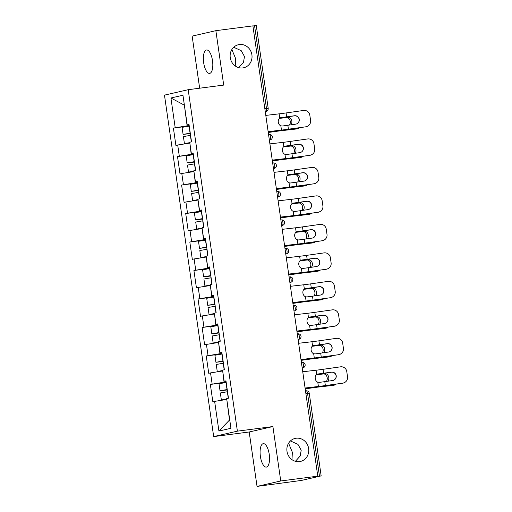 <?xml version="1.0" encoding="UTF-8"?>
<svg xmlns="http://www.w3.org/2000/svg" width="512" height="512" viewBox="0 0 512 512"><rect width="100%" height="100%" fill="white"/><g stroke="black" fill="none" stroke-linecap="round" stroke-linejoin="round"><path stroke-width="0.77" d="M231.866 49.536L235.622 58.566L235.264 65.984M238.675 67.622L243.475 62.317L244.474 56.538L241.21 50.662L233.702 47.264M242.765 67.923A11.814 10.906 77.1 0 0 243.718 67.75A11.814 10.906 77.1 0 0 251.821 54.31A11.814 10.906 77.1 0 0 239.398 44.55A11.814 10.906 77.1 0 0 238.445 44.717A11.814 10.906 77.1 0 0 230.342 58.157A11.814 10.906 77.1 0 0 242.765 67.923M288.595 443.219L292.352 452.25L291.994 459.667M295.405 461.306L300.205 456L301.203 450.221L297.939 444.346L290.438 440.947M299.494 461.606A11.814 10.906 77.1 0 0 300.454 461.434A11.814 10.906 77.1 0 0 308.55 448A11.814 10.906 77.1 0 0 296.128 438.234A11.814 10.906 77.1 0 0 295.174 438.406A11.814 10.906 77.1 0 0 287.072 451.84A11.814 10.906 77.1 0 0 299.494 461.606M260.39 456.39A11.814 4.525 82.6 0 1 263.296 443.661A11.814 4.525 82.6 0 1 269.242 454.362A11.814 4.525 82.6 0 1 266.336 467.098A11.814 4.525 82.6 0 1 260.39 456.39M203.661 62.707A11.814 4.525 82.6 0 1 206.566 49.978A11.814 4.525 82.6 0 1 212.506 60.678A11.814 4.525 82.6 0 1 209.6 73.408A11.814 4.525 82.6 0 1 203.661 62.707M257.037 486.4L280.749 480.966L272.909 426.547L249.19 431.987L257.037 486.4L301.389 480.442L321.158 475.891L316.749 476.397L317.786 476.16L252.902 25.869L215.866 30.675L192.147 36.109L199.654 88.205M249.19 431.987L213.677 436.589L164.474 95.13L188.192 89.696L237.395 431.155L213.677 436.589M226.79 399.462L229.51 420.032L218.918 431.053L230.944 428.294L226.669 398.624L228.467 398.208L225.971 380.864L224.173 381.274L226.01 381.165M218.918 431.053L214.637 401.376L212.845 401.792L210.342 384.442L226.189 382.387M226.112 381.875L210.342 384.442M212.141 384.032L210.534 372.896L208.736 373.306L206.24 355.962L222.086 353.901M222.01 353.389L206.24 355.962M208.032 355.546L206.432 344.41L204.634 344.819L202.131 327.475L217.978 325.421M217.907 324.902L202.131 327.475M203.93 327.059L202.323 315.923L200.525 316.333L198.029 298.989L213.875 296.934M213.798 296.422L198.029 298.989M199.827 298.573L198.221 287.437L196.422 287.846L193.92 270.502L209.773 268.448M209.696 267.936L193.92 270.502M195.718 270.093L194.118 258.95L192.32 259.366L189.818 242.016L205.664 239.962M205.594 239.45L189.818 242.016M191.616 241.606L190.01 230.464L188.211 230.88L185.715 213.53L201.562 211.475M201.485 210.963L185.715 213.53M187.514 213.12L185.907 201.978L184.109 202.394L181.606 185.043L197.453 182.989M197.382 182.477L181.606 185.043M183.405 184.634L181.798 173.498L180.006 173.907L177.504 156.563L193.35 154.502M193.274 153.99L177.504 156.563M179.302 156.147L177.696 145.011L175.898 145.421L173.402 128.077L189.248 126.022M189.171 125.504L173.402 128.077M175.194 127.661L170.918 97.99L182.95 95.232L187.226 124.902L189.069 124.794M224.173 381.274L222.566 370.138L224.365 369.722L221.862 352.378L220.064 352.787L218.464 341.651L220.256 341.235L217.76 323.891L215.962 324.301L214.355 313.165L216.154 312.755L213.658 295.405L211.859 295.821L210.253 284.678L212.051 284.269L209.549 266.918L207.75 267.334L206.144 256.192L207.942 255.782L205.446 238.432L203.648 238.848L202.042 227.706L203.84 227.296L201.338 209.952L199.539 210.362L197.939 199.226L199.738 198.81L197.235 181.466L195.437 181.875L193.83 170.739L195.629 170.323L193.133 152.979L191.334 153.389L189.728 142.253L191.526 141.837L189.024 124.493L187.226 124.902M222.688 370.976L224.051 382.144M222.451 371.002L210.534 372.896M218.579 342.49L219.949 353.658M218.342 342.522L206.432 344.41M220.064 352.787L221.907 352.678M214.477 314.003L215.846 325.171M214.24 314.035L202.323 315.923M215.962 324.301L217.805 324.192M210.374 285.517L211.738 296.685M210.131 285.549L198.221 287.437M211.859 295.821L213.696 295.706M206.266 257.03L207.635 268.198M206.029 257.062L194.118 258.95M207.75 267.334L209.594 267.219M202.163 228.544L203.526 239.718M201.926 228.576L190.01 230.464M203.648 238.848L205.491 238.733M198.061 200.058L199.424 211.232M197.818 200.09L185.907 201.978M199.539 210.362L201.382 210.246M193.952 171.578L195.322 182.746M193.715 171.603L181.798 173.498M195.437 181.875L197.28 181.766M189.85 143.091L191.213 154.259M189.606 143.123L177.696 145.011M191.334 153.389L193.171 153.28M264.832 108.691L266.49 108.474L254.566 25.76L252.915 25.971M254.566 25.76L256.275 25.6L268.192 108.32L266.49 108.474A2.771 1.062 82.6 0 1 265.85 111.45L265.242 111.533M170.918 97.99L184.384 105.178L187.11 125.773M280.749 480.966L317.786 476.16M272.909 426.547L237.395 431.155M188.192 89.696L223.706 85.088L215.866 30.675M226.554 399.488L214.637 401.376M297.542 123.405A4.243 4.237 53.1 0 0 294.323 115.859L294.458 115.757A4.243 4.237 -126.9 0 1 297.613 123.354A4.243 4.237 -126.9 0 1 295.667 124.16L287.853 125.267A12.365 0.422 -8.2 0 1 283.923 125.805A12.365 0.422 -8.2 0 1 282.246 126.016L280.845 125.843A4.243 3.296 -100.6 0 1 278.291 122.208A4.243 3.296 -100.6 0 1 279.731 118.112L280.646 117.69M305.901 126.714A5.536 5.523 53.1 0 0 308.435 125.664L308.301 125.766A5.536 5.523 -126.9 0 1 305.766 126.816L288.416 129.197A12.365 0.422 -8.2 0 1 284.486 129.728A12.365 0.422 -8.2 0 1 281.459 130.106L268.141 131.648M268.16 131.75L279.968 130.381A14.765 0.506 171.8 0 0 283.59 129.933A14.765 0.506 171.8 0 0 288.282 129.299L305.766 126.816M280.838 117.645L281.03 117.613A12.365 0.422 -8.2 0 0 282.714 117.402A12.365 0.422 -8.2 0 0 286.643 116.87L286.08 112.941A12.365 0.422 -8.2 0 1 282.144 113.478A12.365 0.422 -8.2 0 1 279.117 113.85L265.798 115.398M280.294 117.805A14.765 0.506 171.8 0 0 281.811 117.613A14.765 0.506 171.8 0 0 286.509 116.973L294.323 115.859M308.435 125.664A5.536 5.523 53.1 0 0 310.586 120.461L309.818 115.162A5.536 5.523 53.1 0 0 303.558 110.464L286.08 112.941M294.458 115.757L286.643 116.87M279.514 118.285A14.765 0.506 -8.2 0 1 282.176 117.965L288.064 117.299A4.243 3.181 -100.4 0 1 291.834 121.139A4.243 3.181 -100.4 0 1 290.886 124.838M295.981 129.005A5.536 4.147 -100.4 0 1 295.776 129.05A5.536 4.147 -100.4 0 1 295.565 129.082L282.387 130.579A12.365 0.422 171.8 0 0 278.957 130.995A12.365 0.422 171.8 0 0 275.546 131.456L268.262 132.48M268.25 132.397L275.782 131.341A14.765 0.506 -8.2 0 1 279.853 130.79A14.765 0.506 -8.2 0 1 283.949 130.291L297.126 128.794A5.536 4.147 79.6 0 0 297.338 128.762A5.536 4.147 79.6 0 0 299.155 127.75M289.389 125.05A4.243 3.181 79.6 0 0 290.266 121.427A4.243 3.181 79.6 0 0 286.502 117.581L280.608 118.253A12.365 0.422 171.8 0 0 279.392 118.394M189.792 142.72L186.79 143.277L189.83 142.97M190.285 133.235L185.466 134.054L190.323 133.51M190.336 133.6L183.091 134.4L190.272 133.158M189.843 143.053L184.416 143.616L189.786 142.637M184.416 143.616L183.405 136.589L190.592 135.347M183.091 134.4L182.074 127.366L189.261 126.125M301.651 151.891A4.243 4.237 53.1 0 0 298.426 144.346L298.56 144.243A4.243 4.237 -126.9 0 1 301.715 151.84A4.243 4.237 -126.9 0 1 299.77 152.646L291.955 153.754A12.365 0.422 -8.2 0 1 288.026 154.291A12.365 0.422 -8.2 0 1 286.349 154.502L284.947 154.33A4.243 3.296 -100.6 0 1 282.4 150.694A4.243 3.296 -100.6 0 1 283.834 146.598L284.749 146.176M310.003 155.2A5.536 5.523 53.1 0 0 312.544 154.15L312.41 154.253A5.536 5.523 -126.9 0 1 309.869 155.302L292.525 157.677A12.365 0.422 -8.2 0 1 288.595 158.214A12.365 0.422 -8.2 0 1 285.562 158.586L272.25 160.134M272.262 160.237L284.077 158.867A14.765 0.506 171.8 0 0 287.693 158.419A14.765 0.506 171.8 0 0 292.39 157.779L309.869 155.302M284.941 146.131L285.139 146.099A12.365 0.422 -8.2 0 0 286.816 145.888A12.365 0.422 -8.2 0 0 290.746 145.357L290.182 141.427A12.365 0.422 -8.2 0 1 286.253 141.965A12.365 0.422 -8.2 0 1 283.219 142.336L269.907 143.878M284.403 146.291A14.765 0.506 171.8 0 0 285.92 146.093A14.765 0.506 171.8 0 0 290.611 145.459L298.426 144.346M312.544 154.15A5.536 5.523 53.1 0 0 314.688 148.947L313.926 143.648A5.536 5.523 53.1 0 0 307.661 138.95L290.182 141.427M298.56 144.243L290.746 145.357M305.754 180.378A4.243 4.237 53.1 0 0 302.528 172.832L302.669 172.73A4.243 4.237 -126.9 0 1 305.824 180.326A4.243 4.237 -126.9 0 1 303.878 181.133L296.064 182.24A12.365 0.422 -8.2 0 1 292.134 182.771A12.365 0.422 -8.2 0 1 290.451 182.989L289.056 182.816A4.243 3.296 -100.6 0 1 286.502 179.181A4.243 3.296 -100.6 0 1 287.942 175.085L288.858 174.662M314.112 183.686A5.536 5.523 53.1 0 0 316.646 182.637L316.512 182.739A5.536 5.523 -126.9 0 1 313.978 183.789L296.627 186.163A12.365 0.422 -8.2 0 1 292.698 186.701A12.365 0.422 -8.2 0 1 289.67 187.072L276.352 188.621M276.365 188.723L288.179 187.354A14.765 0.506 171.8 0 0 291.802 186.906A14.765 0.506 171.8 0 0 296.493 186.266L313.978 183.789M289.05 174.618L289.242 174.586A12.365 0.422 -8.2 0 0 290.918 174.374A12.365 0.422 -8.2 0 0 294.854 173.837L294.285 169.914A12.365 0.422 -8.2 0 1 290.355 170.451A12.365 0.422 -8.2 0 1 287.328 170.822L274.01 172.365M288.506 174.771A14.765 0.506 171.8 0 0 290.022 174.579A14.765 0.506 171.8 0 0 294.714 173.939L302.528 172.832M316.646 182.637A5.536 5.523 53.1 0 0 318.79 177.427L318.029 172.134A5.536 5.523 53.1 0 0 311.77 167.43L294.285 169.914M302.669 172.73L294.854 173.837M309.856 208.864A4.243 4.237 53.1 0 0 306.637 201.318L306.771 201.216A4.243 4.237 -126.9 0 1 309.926 208.813A4.243 4.237 -126.9 0 1 307.981 209.619L300.166 210.726A12.365 0.422 -8.2 0 1 296.237 211.258A12.365 0.422 -8.2 0 1 294.56 211.475L293.158 211.296A4.243 3.296 -100.6 0 1 290.605 207.667A4.243 3.296 -100.6 0 1 292.045 203.571L292.96 203.142M318.214 212.173A5.536 5.523 53.1 0 0 320.755 211.117L320.614 211.219A5.536 5.523 -126.9 0 1 318.08 212.275L300.736 214.65A12.365 0.422 -8.2 0 1 296.8 215.187A12.365 0.422 -8.2 0 1 293.773 215.558L280.454 217.101M280.474 217.21L292.288 215.84A14.765 0.506 171.8 0 0 295.904 215.392A14.765 0.506 171.8 0 0 300.595 214.752L318.08 212.275M293.152 203.104L293.35 203.072A12.365 0.422 -8.2 0 0 295.027 202.861A12.365 0.422 -8.2 0 0 298.957 202.323L298.394 198.4A12.365 0.422 -8.2 0 1 294.458 198.931A12.365 0.422 -8.2 0 1 291.43 199.309L278.118 200.851M292.608 203.258A14.765 0.506 171.8 0 0 294.125 203.066A14.765 0.506 171.8 0 0 298.822 202.426L306.637 201.318M320.755 211.117A5.536 5.523 53.1 0 0 322.899 205.914L322.138 200.621A5.536 5.523 53.1 0 0 315.872 195.917L298.394 198.4M306.771 201.216L298.957 202.323M313.965 237.344A4.243 4.237 53.1 0 0 310.739 229.805L310.874 229.702A4.243 4.237 -126.9 0 1 314.029 237.299A4.243 4.237 -126.9 0 1 312.09 238.099L304.275 239.213A12.365 0.422 -8.2 0 1 300.339 239.744A12.365 0.422 -8.2 0 1 298.662 239.955L297.261 239.782A4.243 3.296 -100.6 0 1 294.714 236.154A4.243 3.296 -100.6 0 1 296.147 232.058L297.069 231.629M322.323 240.653A5.536 5.523 53.1 0 0 324.858 239.603L324.723 239.706A5.536 5.523 -126.9 0 1 322.182 240.755L304.838 243.136A12.365 0.422 -8.2 0 1 300.909 243.674A12.365 0.422 -8.2 0 1 297.875 244.045L284.563 245.587M284.576 245.696L296.39 244.326A14.765 0.506 171.8 0 0 300.006 243.878A14.765 0.506 171.8 0 0 304.704 243.238L322.182 240.755M297.261 231.59L297.453 231.558A12.365 0.422 -8.2 0 0 299.13 231.347A12.365 0.422 -8.2 0 0 303.059 230.81L302.496 226.886A12.365 0.422 -8.2 0 1 298.566 227.418A12.365 0.422 -8.2 0 1 295.533 227.795L282.221 229.338M296.717 231.744A14.765 0.506 171.8 0 0 298.234 231.552A14.765 0.506 171.8 0 0 302.925 230.912L310.739 229.805M324.858 239.603A5.536 5.523 53.1 0 0 327.002 234.4L326.24 229.107A5.536 5.523 53.1 0 0 319.981 224.403L302.496 226.886M310.874 229.702L303.059 230.81M318.067 265.83A4.243 4.237 53.1 0 0 314.848 258.291L314.982 258.189A4.243 4.237 -126.9 0 1 318.138 265.779A4.243 4.237 -126.9 0 1 316.192 266.586L308.378 267.699A12.365 0.422 -8.2 0 1 304.448 268.23A12.365 0.422 -8.2 0 1 302.771 268.442L301.37 268.269A4.243 3.296 -100.6 0 1 298.816 264.634A4.243 3.296 -100.6 0 1 300.256 260.538L301.171 260.115M326.426 269.139A5.536 5.523 53.1 0 0 328.96 268.09L328.826 268.192A5.536 5.523 -126.9 0 1 326.291 269.242L308.941 271.622A12.365 0.422 -8.2 0 1 305.011 272.154A12.365 0.422 -8.2 0 1 301.984 272.531L288.666 274.074M288.685 274.176L300.493 272.806A14.765 0.506 171.8 0 0 304.115 272.365A14.765 0.506 171.8 0 0 308.806 271.725L326.291 269.242M301.363 260.077L301.555 260.045A12.365 0.422 -8.2 0 0 303.238 259.834A12.365 0.422 -8.2 0 0 307.168 259.296L306.598 255.373A12.365 0.422 -8.2 0 1 302.669 255.904A12.365 0.422 -8.2 0 1 299.642 256.282L286.323 257.824M300.819 260.23A14.765 0.506 171.8 0 0 302.336 260.038A14.765 0.506 171.8 0 0 307.034 259.398L314.848 258.291M328.96 268.09A5.536 5.523 53.1 0 0 331.11 262.886L330.342 257.594A5.536 5.523 53.1 0 0 324.083 252.89L306.598 255.373M314.982 258.189L307.168 259.296M283.622 146.771A14.765 0.506 -8.2 0 1 286.278 146.451L292.166 145.779A4.243 3.181 -100.4 0 1 295.936 149.626A4.243 3.181 -100.4 0 1 294.989 153.325M300.09 157.491A5.536 4.147 -100.4 0 1 299.878 157.536A5.536 4.147 -100.4 0 1 299.667 157.568L286.49 159.066A12.365 0.422 171.8 0 0 283.059 159.482A12.365 0.422 171.8 0 0 279.648 159.942L272.371 160.966M272.358 160.883L279.885 159.827A14.765 0.506 -8.2 0 1 283.962 159.277A14.765 0.506 -8.2 0 1 288.051 158.778L301.229 157.28A5.536 4.147 79.6 0 0 301.446 157.248A5.536 4.147 79.6 0 0 303.264 156.237M293.491 153.536A4.243 3.181 79.6 0 0 294.374 149.914A4.243 3.181 79.6 0 0 290.605 146.067L284.717 146.739A12.365 0.422 171.8 0 0 283.501 146.88M193.901 171.206L190.899 171.763L193.933 171.456M194.394 161.722L189.568 162.541L194.432 161.997M194.445 162.08L187.194 162.88L194.381 161.638M193.946 171.539L188.525 172.102L193.888 171.123M188.525 172.102L187.507 165.075L194.694 163.834M187.194 162.88L186.182 155.853L193.363 154.611M287.725 175.251A14.765 0.506 -8.2 0 1 290.381 174.938L296.275 174.266A4.243 3.181 -100.4 0 1 300.038 178.106A4.243 3.181 -100.4 0 1 299.098 181.811M304.192 185.978A5.536 4.147 -100.4 0 1 303.987 186.022A5.536 4.147 -100.4 0 1 303.77 186.054L290.592 187.546A12.365 0.422 171.8 0 0 287.168 187.968A12.365 0.422 171.8 0 0 283.757 188.429L276.474 189.453M276.461 189.37L283.987 188.314A14.765 0.506 -8.2 0 1 288.064 187.763A14.765 0.506 -8.2 0 1 292.16 187.264L305.338 185.766A5.536 4.147 79.6 0 0 305.549 185.734A5.536 4.147 79.6 0 0 307.366 184.723M297.594 182.022A4.243 3.181 79.6 0 0 298.477 178.394A4.243 3.181 79.6 0 0 294.707 174.554L288.819 175.226A12.365 0.422 171.8 0 0 287.603 175.366M198.003 199.686L195.002 200.25L198.042 199.936M198.496 190.208L193.677 191.027L198.534 190.483M198.547 190.566L191.296 191.366L198.483 190.125M198.054 200.026L192.627 200.589L197.99 199.61M192.627 200.589L191.616 193.562L198.797 192.32M191.296 191.366L190.285 184.339L197.472 183.098M291.827 203.738A14.765 0.506 -8.2 0 1 294.49 203.424L300.378 202.752A4.243 3.181 -100.4 0 1 304.147 206.592A4.243 3.181 -100.4 0 1 303.2 210.298M308.301 214.464A5.536 4.147 -100.4 0 1 308.09 214.509A5.536 4.147 -100.4 0 1 307.878 214.541L294.701 216.032A12.365 0.422 171.8 0 0 291.27 216.454A12.365 0.422 171.8 0 0 287.859 216.915L280.576 217.939M280.563 217.856L288.096 216.8A14.765 0.506 -8.2 0 1 292.173 216.25A14.765 0.506 -8.2 0 1 296.262 215.744L309.44 214.253A5.536 4.147 79.6 0 0 309.651 214.221A5.536 4.147 79.6 0 0 311.469 213.21M301.702 210.509A4.243 3.181 79.6 0 0 302.579 206.88A4.243 3.181 79.6 0 0 298.816 203.04L292.922 203.706A12.365 0.422 171.8 0 0 291.706 203.853M202.112 228.173L199.11 228.736L202.144 228.422M202.598 218.694L197.779 219.514L202.637 218.963M202.65 219.053L195.405 219.853L202.586 218.611M202.157 228.512L196.73 229.075L202.099 228.096M196.73 229.075L195.718 222.048L202.906 220.806M195.405 219.853L194.387 212.826L201.574 211.584M295.936 232.224A14.765 0.506 -8.2 0 1 298.592 231.904L304.48 231.238A4.243 3.181 -100.4 0 1 308.25 235.078A4.243 3.181 -100.4 0 1 307.302 238.778M312.403 242.95A5.536 4.147 -100.4 0 1 312.192 242.995A5.536 4.147 -100.4 0 1 311.981 243.027L298.803 244.518A12.365 0.422 171.8 0 0 295.373 244.941A12.365 0.422 171.8 0 0 291.962 245.402L284.685 246.426M284.672 246.342L292.198 245.286A14.765 0.506 -8.2 0 1 296.275 244.736A14.765 0.506 -8.2 0 1 300.371 244.23L313.549 242.739A5.536 4.147 79.6 0 0 313.76 242.707A5.536 4.147 79.6 0 0 315.578 241.696M305.805 238.995A4.243 3.181 79.6 0 0 306.688 235.366A4.243 3.181 79.6 0 0 302.918 231.526L297.03 232.192A12.365 0.422 171.8 0 0 295.814 232.339M206.214 256.659L203.213 257.216L206.253 256.909M206.707 247.181L201.882 248L206.746 247.45M206.758 247.539L199.507 248.339L206.694 247.098M206.266 256.998L200.838 257.562L206.202 256.576M200.838 257.562L199.827 250.528L207.008 249.286M199.507 248.339L198.496 241.312L205.683 240.07M300.038 260.71A14.765 0.506 -8.2 0 1 302.694 260.39L308.589 259.725A4.243 3.181 -100.4 0 1 312.358 263.565A4.243 3.181 -100.4 0 1 311.411 267.264M316.506 271.43A5.536 4.147 -100.4 0 1 316.301 271.482A5.536 4.147 -100.4 0 1 316.09 271.514L302.912 273.005A12.365 0.422 171.8 0 0 299.482 273.427A12.365 0.422 171.8 0 0 296.07 273.888L288.787 274.906M288.774 274.829L296.307 273.773A14.765 0.506 -8.2 0 1 300.378 273.216A14.765 0.506 -8.2 0 1 304.474 272.717L317.651 271.226A5.536 4.147 79.6 0 0 317.862 271.194A5.536 4.147 79.6 0 0 319.68 270.182M309.914 267.482A4.243 3.181 79.6 0 0 310.79 263.853A4.243 3.181 79.6 0 0 307.021 260.013L301.133 260.678A12.365 0.422 171.8 0 0 299.917 260.819M210.317 285.146L207.315 285.702L210.355 285.395M210.81 275.667L205.99 276.48L210.848 275.936M210.861 276.026L203.616 276.826L210.797 275.584M210.368 285.485L204.941 286.048L210.304 285.062M204.941 286.048L203.93 279.014L211.117 277.773M203.616 276.826L202.598 269.792L209.786 268.55M322.176 294.317A4.243 4.237 53.1 0 0 318.95 286.778L319.085 286.675A4.243 4.237 -126.9 0 1 322.24 294.266A4.243 4.237 -126.9 0 1 320.294 295.072L312.48 296.179A12.365 0.422 -8.2 0 1 308.55 296.717A12.365 0.422 -8.2 0 1 306.874 296.928L305.472 296.755A4.243 3.296 -100.6 0 1 302.918 293.12A4.243 3.296 -100.6 0 1 304.358 289.024L305.274 288.602M330.528 297.626A5.536 5.523 53.1 0 0 333.069 296.576L332.928 296.678A5.536 5.523 -126.9 0 1 330.394 297.728L313.05 300.109A12.365 0.422 -8.2 0 1 309.12 300.64A12.365 0.422 -8.2 0 1 306.086 301.018L292.774 302.56M292.787 302.662L304.602 301.293A14.765 0.506 171.8 0 0 308.218 300.851A14.765 0.506 171.8 0 0 312.909 300.211L330.394 297.728M305.466 288.557L305.664 288.531A12.365 0.422 -8.2 0 0 307.341 288.32A12.365 0.422 -8.2 0 0 311.27 287.782L310.707 283.859A12.365 0.422 -8.2 0 1 306.778 284.39A12.365 0.422 -8.2 0 1 303.744 284.768L290.432 286.31M304.922 288.717A14.765 0.506 171.8 0 0 306.445 288.525A14.765 0.506 171.8 0 0 311.136 287.885L318.95 286.778M333.069 296.576A5.536 5.523 53.1 0 0 335.213 291.373L334.451 286.074A5.536 5.523 53.1 0 0 328.186 281.376L310.707 283.859M319.085 286.675L311.27 287.782M304.141 289.197A14.765 0.506 -8.2 0 1 306.803 288.877L312.691 288.211A4.243 3.181 -100.4 0 1 316.461 292.051A4.243 3.181 -100.4 0 1 315.514 295.75M320.614 299.917A5.536 4.147 -100.4 0 1 320.403 299.962A5.536 4.147 -100.4 0 1 320.192 299.994L307.014 301.491A12.365 0.422 171.8 0 0 303.584 301.907A12.365 0.422 171.8 0 0 300.173 302.374L292.89 303.392M292.883 303.315L300.41 302.253A14.765 0.506 -8.2 0 1 304.486 301.702A14.765 0.506 -8.2 0 1 308.576 301.203L321.754 299.706A5.536 4.147 79.6 0 0 321.965 299.68A5.536 4.147 79.6 0 0 323.789 298.669M314.016 295.962A4.243 3.181 79.6 0 0 314.893 292.339A4.243 3.181 79.6 0 0 311.13 288.499L305.235 289.165A12.365 0.422 171.8 0 0 304.019 289.306M214.426 313.632L211.424 314.189L214.458 313.882M214.912 304.154L210.093 304.966L214.957 304.422M214.97 304.512L207.718 305.312L214.906 304.07M214.47 313.971L209.05 314.534L214.413 313.549M209.05 314.534L208.032 307.501L215.219 306.259M207.718 305.312L206.707 298.278L213.888 297.037M326.278 322.803A4.243 4.237 53.1 0 0 323.053 315.264L323.194 315.162A4.243 4.237 -126.9 0 1 326.349 322.752A4.243 4.237 -126.9 0 1 324.403 323.558L316.589 324.666A12.365 0.422 -8.2 0 1 312.659 325.203A12.365 0.422 -8.2 0 1 310.976 325.414L309.581 325.242A4.243 3.296 -100.6 0 1 307.027 321.606A4.243 3.296 -100.6 0 1 308.461 317.51L309.382 317.088M334.637 326.112A5.536 5.523 53.1 0 0 337.171 325.062L337.037 325.165A5.536 5.523 -126.9 0 1 334.496 326.214L317.152 328.595A12.365 0.422 -8.2 0 1 313.222 329.126A12.365 0.422 -8.2 0 1 310.189 329.504L296.877 331.046M296.89 331.149L308.704 329.779A14.765 0.506 171.8 0 0 312.32 329.331A14.765 0.506 171.8 0 0 317.018 328.698L334.496 326.214M309.574 317.043L309.766 317.018A12.365 0.422 -8.2 0 0 311.443 316.8A12.365 0.422 -8.2 0 0 315.379 316.269L314.81 312.339A12.365 0.422 -8.2 0 1 310.88 312.877A12.365 0.422 -8.2 0 1 307.853 313.248L294.534 314.797M309.03 317.203A14.765 0.506 171.8 0 0 310.547 317.011A14.765 0.506 171.8 0 0 315.238 316.371L323.053 315.264M337.171 325.062A5.536 5.523 53.1 0 0 339.315 319.859L338.554 314.56A5.536 5.523 53.1 0 0 332.294 309.862L314.81 312.339M323.194 315.162L315.379 316.269M308.25 317.683A14.765 0.506 -8.2 0 1 310.906 317.363L316.8 316.698A4.243 3.181 -100.4 0 1 320.563 320.538A4.243 3.181 -100.4 0 1 319.616 324.237M324.717 328.403A5.536 4.147 -100.4 0 1 324.506 328.448A5.536 4.147 -100.4 0 1 324.294 328.48L311.117 329.978A12.365 0.422 171.8 0 0 307.693 330.394A12.365 0.422 171.8 0 0 304.275 330.854L296.998 331.878M296.986 331.795L304.512 330.739A14.765 0.506 -8.2 0 1 308.589 330.189A14.765 0.506 -8.2 0 1 312.685 329.69L325.862 328.192A5.536 4.147 79.6 0 0 326.074 328.16A5.536 4.147 79.6 0 0 327.891 327.155M318.118 324.448A4.243 3.181 79.6 0 0 319.002 320.826A4.243 3.181 79.6 0 0 315.232 316.986L309.344 317.651A12.365 0.422 171.8 0 0 308.128 317.792M218.528 342.118L215.526 342.675L218.566 342.368M219.021 332.634L214.195 333.453L219.059 332.909M219.072 332.998L211.821 333.798L219.008 332.557M218.579 342.451L213.152 343.014L218.515 342.035M213.152 343.014L212.141 335.987L219.322 334.746M211.821 333.798L210.81 326.765L217.997 325.523M330.381 351.29A4.243 4.237 53.1 0 0 327.162 343.744L327.296 343.642A4.243 4.237 -126.9 0 1 330.451 351.238A4.243 4.237 -126.9 0 1 328.506 352.045L320.691 353.152A12.365 0.422 -8.2 0 1 316.762 353.69A12.365 0.422 -8.2 0 1 315.085 353.901L313.683 353.728A4.243 3.296 -100.6 0 1 311.13 350.093A4.243 3.296 -100.6 0 1 312.57 345.997L313.485 345.574M338.739 354.598A5.536 5.523 53.1 0 0 341.274 353.549L341.139 353.651A5.536 5.523 -126.9 0 1 338.605 354.701L321.261 357.082A12.365 0.422 -8.2 0 1 317.325 357.613A12.365 0.422 -8.2 0 1 314.298 357.99L300.979 359.533M300.998 359.635L312.813 358.266A14.765 0.506 171.8 0 0 316.429 357.818A14.765 0.506 171.8 0 0 321.12 357.184L338.605 354.701M313.677 345.53L313.875 345.498A12.365 0.422 -8.2 0 0 315.552 345.286A12.365 0.422 -8.2 0 0 319.482 344.755L318.918 340.826A12.365 0.422 -8.2 0 1 314.982 341.363A12.365 0.422 -8.2 0 1 311.955 341.734L298.637 343.277M313.133 345.69A14.765 0.506 171.8 0 0 314.65 345.491A14.765 0.506 171.8 0 0 319.347 344.858L327.162 343.744M341.274 353.549A5.536 5.523 53.1 0 0 343.424 348.346L342.662 343.046A5.536 5.523 53.1 0 0 336.397 338.349L318.918 340.826M327.296 343.642L319.482 344.755M312.352 346.17A14.765 0.506 -8.2 0 1 315.014 345.85L320.902 345.178A4.243 3.181 -100.4 0 1 324.672 349.024A4.243 3.181 -100.4 0 1 323.725 352.723M328.819 356.89A5.536 4.147 -100.4 0 1 328.614 356.934A5.536 4.147 -100.4 0 1 328.403 356.966L315.226 358.464A12.365 0.422 171.8 0 0 311.795 358.88A12.365 0.422 171.8 0 0 308.384 359.341L301.101 360.365M301.088 360.282L308.621 359.226A14.765 0.506 -8.2 0 1 312.691 358.675A14.765 0.506 -8.2 0 1 316.787 358.176L329.965 356.678A5.536 4.147 79.6 0 0 330.176 356.646A5.536 4.147 79.6 0 0 331.994 355.635M322.227 352.934A4.243 3.181 79.6 0 0 323.104 349.312A4.243 3.181 79.6 0 0 319.341 345.466L313.446 346.138A12.365 0.422 171.8 0 0 312.23 346.278M222.63 370.605L219.629 371.162L222.669 370.854M223.123 361.12L218.304 361.939L223.162 361.395M223.174 361.485L215.93 362.278L223.11 361.037M222.682 370.938L217.254 371.501L222.624 370.522M217.254 371.501L216.243 364.474L223.43 363.232M215.93 362.278L214.912 355.251L222.099 354.01M334.49 379.776A4.243 4.237 53.1 0 0 331.264 372.23L331.398 372.128A4.243 4.237 -126.9 0 1 334.554 379.725A4.243 4.237 -126.9 0 1 332.608 380.531L324.794 381.638A12.365 0.422 -8.2 0 1 320.864 382.176A12.365 0.422 -8.2 0 1 319.187 382.387L317.786 382.214A4.243 3.296 -100.6 0 1 315.238 378.579A4.243 3.296 -100.6 0 1 316.672 374.483L317.594 374.061M342.842 383.085A5.536 5.523 53.1 0 0 345.382 382.035L345.248 382.138A5.536 5.523 -126.9 0 1 342.707 383.187L325.363 385.562A12.365 0.422 -8.2 0 1 321.434 386.099A12.365 0.422 -8.2 0 1 318.4 386.47L305.088 388.019M305.101 388.122L316.915 386.752A14.765 0.506 171.8 0 0 320.531 386.304A14.765 0.506 171.8 0 0 325.229 385.664L342.707 383.187M317.779 374.016L317.978 373.984A12.365 0.422 -8.2 0 0 319.654 373.773A12.365 0.422 -8.2 0 0 323.584 373.242L323.021 369.312A12.365 0.422 -8.2 0 1 319.091 369.85A12.365 0.422 -8.2 0 1 316.058 370.221L302.746 371.763M317.242 374.17A14.765 0.506 171.8 0 0 318.758 373.978A14.765 0.506 171.8 0 0 323.45 373.344L331.264 372.23M345.382 382.035A5.536 5.523 53.1 0 0 347.526 376.826L346.765 371.533A5.536 5.523 53.1 0 0 340.506 366.829L323.021 369.312M331.398 372.128L323.584 373.242M316.461 374.65A14.765 0.506 -8.2 0 1 319.117 374.336L325.005 373.664A4.243 3.181 -100.4 0 1 328.774 377.51A4.243 3.181 -100.4 0 1 327.827 381.21M332.928 385.376A5.536 4.147 -100.4 0 1 332.717 385.421A5.536 4.147 -100.4 0 1 332.506 385.453L319.328 386.95A12.365 0.422 171.8 0 0 315.898 387.366A12.365 0.422 171.8 0 0 312.486 387.827L305.21 388.851M305.197 388.768L312.723 387.712A14.765 0.506 -8.2 0 1 316.8 387.162A14.765 0.506 -8.2 0 1 320.89 386.662L334.074 385.165A5.536 4.147 79.6 0 0 334.285 385.133A5.536 4.147 79.6 0 0 336.102 384.122M326.33 381.421A4.243 3.181 79.6 0 0 327.213 377.792A4.243 3.181 79.6 0 0 323.443 373.952L317.555 374.624A12.365 0.422 171.8 0 0 316.339 374.765M226.739 399.091L223.738 399.648L226.771 399.334M227.232 389.606L222.406 390.426L227.27 389.882M227.283 389.965L220.032 390.765L227.219 389.523M226.784 399.424L221.363 399.987L226.726 399.008M221.363 399.987L220.346 392.96L227.533 391.718M220.032 390.765L219.021 383.738L226.202 382.496M319.456 476.045L307.539 393.331L305.882 393.542M309.242 393.171L307.539 393.331A2.771 1.062 -97.4 0 0 306.144 390.822A2.771 1.062 -97.4 0 0 306.106 390.829L306.144 390.822A2.771 2.771 0 0 1 309.242 393.171L321.158 475.891M266.067 111.411L265.85 111.45A2.771 2.554 -102.9 0 0 266.067 111.411A2.771 2.771 0 0 0 268.192 108.32M268.557 134.534L269.165 134.458A2.771 1.062 -97.4 0 1 269.203 134.451L268.557 134.534M269.357 140.07L269.952 139.936A2.771 1.062 82.6 0 0 270.592 136.96A2.771 1.062 -97.4 0 0 269.203 134.451A2.771 2.771 0 0 1 272.294 136.8A2.771 2.771 0 0 1 270.176 139.898A2.771 2.554 -102.9 0 1 269.952 139.936L269.35 140.013M272.666 163.021L273.267 162.944A2.771 1.062 -97.4 0 1 273.306 162.938L272.666 163.021M273.459 168.557L274.054 168.422L273.453 168.499M276.768 191.507L277.37 191.43A2.771 1.062 -97.4 0 1 277.408 191.424L276.768 191.507M278.387 196.87A2.771 2.771 0 0 0 280.506 193.773A2.771 2.771 0 0 0 277.408 191.424A2.771 1.062 -97.4 0 1 278.803 193.933A2.771 1.062 82.6 0 1 278.163 196.909A2.771 2.554 -102.9 0 0 278.387 196.87L277.562 196.986M280.877 219.994L281.478 219.917A2.771 1.062 -97.4 0 1 281.517 219.91L280.877 219.994M282.49 225.357A2.771 2.771 0 0 0 284.614 222.259A2.771 2.771 0 0 0 281.517 219.91A2.771 1.062 -97.4 0 1 282.906 222.419A2.771 1.062 82.6 0 1 282.266 225.395A2.771 2.554 -102.9 0 0 282.49 225.357L281.664 225.472M284.979 248.48L285.581 248.403A2.771 1.062 -97.4 0 1 285.619 248.397L284.979 248.48M286.592 253.837A2.771 2.771 0 0 0 288.717 250.746A2.771 2.771 0 0 0 285.619 248.397A2.771 1.062 -97.4 0 1 287.014 250.906A2.771 1.062 82.6 0 1 286.368 253.882A2.771 2.554 -102.9 0 0 286.592 253.837L285.766 253.958M289.082 276.966L289.683 276.89A2.771 1.062 -97.4 0 1 289.722 276.877L289.082 276.96M290.701 282.323A2.771 2.771 0 0 0 292.819 279.232A2.771 2.771 0 0 0 289.722 276.877A2.771 1.062 -97.4 0 1 291.117 279.386A2.771 1.062 82.6 0 1 290.477 282.362A2.771 2.554 -102.9 0 0 290.701 282.323L289.875 282.445M293.19 305.453L293.792 305.37A2.771 1.062 -97.4 0 1 293.83 305.363L293.19 305.446M293.984 310.989L294.579 310.848L293.978 310.931M297.293 333.933L297.894 333.856A2.771 1.062 -97.4 0 1 297.933 333.85L297.293 333.933M298.093 339.469L298.688 339.334L298.08 339.411M301.395 362.419L302.003 362.342A2.771 1.062 -97.4 0 1 302.042 362.336L301.395 362.419M303.014 367.782A2.771 2.771 0 0 0 305.133 364.685A2.771 2.771 0 0 0 302.042 362.336A2.771 1.062 -97.4 0 1 303.43 364.845A2.771 1.062 82.6 0 1 302.79 367.821A2.771 2.554 -102.9 0 0 303.014 367.782L302.189 367.898M274.701 165.446A2.771 1.062 -97.4 0 0 273.306 162.938A2.771 2.771 0 0 1 276.403 165.286A2.771 2.771 0 0 1 274.278 168.384A2.771 2.554 -102.9 0 1 274.054 168.422A2.771 1.062 82.6 0 0 274.701 165.446M295.226 307.872A2.771 1.062 -97.4 0 0 293.83 305.363A2.771 2.771 0 0 1 296.928 307.718A2.771 2.771 0 0 1 294.803 310.81A2.771 2.554 -102.9 0 1 294.579 310.848A2.771 1.062 82.6 0 0 295.226 307.872M299.328 336.358A2.771 1.062 -97.4 0 0 297.933 333.85A2.771 2.771 0 0 1 301.03 336.205A2.771 2.771 0 0 1 298.912 339.296A2.771 2.554 -102.9 0 1 298.688 339.334A2.771 1.062 82.6 0 0 299.328 336.358M281.459 130.106L280.845 125.843M279.731 118.112L279.117 113.85M288.416 129.197L287.853 125.267M282.118 117.568L282.176 117.965M283.891 129.894L283.949 130.291M275.712 130.874L275.782 131.341M190.4 135.373L191.341 141.882M189.075 126.15L190.086 133.184M295.565 129.082L297.126 128.794M286.502 117.581L288.064 117.299M285.562 158.586L284.947 154.33M283.834 146.598L283.219 142.336M292.525 157.677L291.955 153.754M289.67 187.072L289.056 182.816M287.942 175.085L287.328 170.822M296.627 186.163L296.064 182.24M293.773 215.558L293.158 211.296M292.045 203.571L291.43 199.309M300.736 214.65L300.166 210.726M297.875 244.045L297.261 239.782M296.147 232.058L295.533 227.795M304.838 243.136L304.275 239.213M301.984 272.531L301.37 268.269M300.256 260.538L299.642 256.282M308.941 271.622L308.378 267.699M286.221 146.054L286.278 146.451M288 158.381L288.051 158.778M279.821 159.36L279.885 159.827M194.509 163.859L195.443 170.368M193.178 154.637L194.195 161.664M299.667 157.568L301.229 157.28M290.605 146.067L292.166 145.779M290.323 174.541L290.381 174.938M292.102 186.867L292.16 187.264M283.923 187.846L283.987 188.314M198.611 192.346L199.552 198.854M197.286 183.123L198.298 190.15M303.77 186.054L305.338 185.766M294.707 174.554L296.275 174.266M294.432 203.027L294.49 203.424M296.205 215.354L296.262 215.744M288.026 216.333L288.096 216.8M202.72 220.832L203.654 227.341M201.389 211.61L202.4 218.637M307.878 214.541L309.44 214.253M298.816 203.04L300.378 202.752M298.534 231.514L298.592 231.904M300.314 243.84L300.371 244.23M292.134 244.819L292.198 245.286M206.822 249.312L207.763 255.821M205.491 240.096L206.509 247.123M311.981 243.027L313.549 242.739M302.918 231.526L304.48 231.238M302.643 260L302.694 260.39M304.416 272.326L304.474 272.717M296.237 273.306L296.307 273.773M210.925 277.798L211.866 284.307M209.6 268.576L210.611 275.61M316.09 271.514L317.651 271.226M307.021 260.013L308.589 259.725M306.086 301.018L305.472 296.755M304.358 289.024L303.744 284.768M313.05 300.109L312.48 296.179M306.746 288.486L306.803 288.877M308.518 300.806L308.576 301.203M300.346 301.786L300.41 302.253M215.034 306.285L215.968 312.794M213.702 297.062L214.714 304.096M320.192 299.994L321.754 299.706M311.13 288.499L312.691 288.211M310.189 329.504L309.581 325.242M308.461 317.51L307.853 313.248M317.152 328.595L316.589 324.666M310.848 316.966L310.906 317.363M312.627 329.293L312.685 329.69M304.448 330.272L304.512 330.739M219.136 334.771L220.077 341.28M217.811 325.549L218.822 332.582M324.294 328.48L325.862 328.192M315.232 316.986L316.8 316.698M314.298 357.99L313.683 353.728M312.57 345.997L311.955 341.734M321.261 357.082L320.691 353.152M314.957 345.453L315.014 345.85M316.73 357.779L316.787 358.176M308.55 358.758L308.621 359.226M223.245 363.258L224.179 369.766M221.914 354.035L222.925 361.069M328.403 356.966L329.965 356.678M319.341 345.466L320.902 345.178M318.4 386.47L317.786 382.214M316.672 374.483L316.058 370.221M325.363 385.562L324.794 381.638M319.059 373.939L319.117 374.336M320.838 386.266L320.89 386.662M312.659 387.245L312.723 387.712M227.347 391.744L228.282 398.253M226.016 382.522L227.034 389.549M332.506 385.453L334.074 385.165M323.443 373.952L325.005 373.664M270.176 139.898L269.357 140.083M274.278 168.384L273.466 168.57M294.803 310.81L293.99 310.995M298.912 339.296L298.093 339.482M297.338 128.762L295.776 129.05M301.446 157.248L299.878 157.536M305.549 185.734L303.987 186.022M309.651 214.221L308.09 214.509M313.76 242.707L312.192 242.995M317.862 271.194L316.301 271.482M321.965 299.68L320.403 299.962M326.074 328.16L324.506 328.448M330.176 356.646L328.614 356.934M334.285 385.133L332.717 385.421"/></g></svg>
